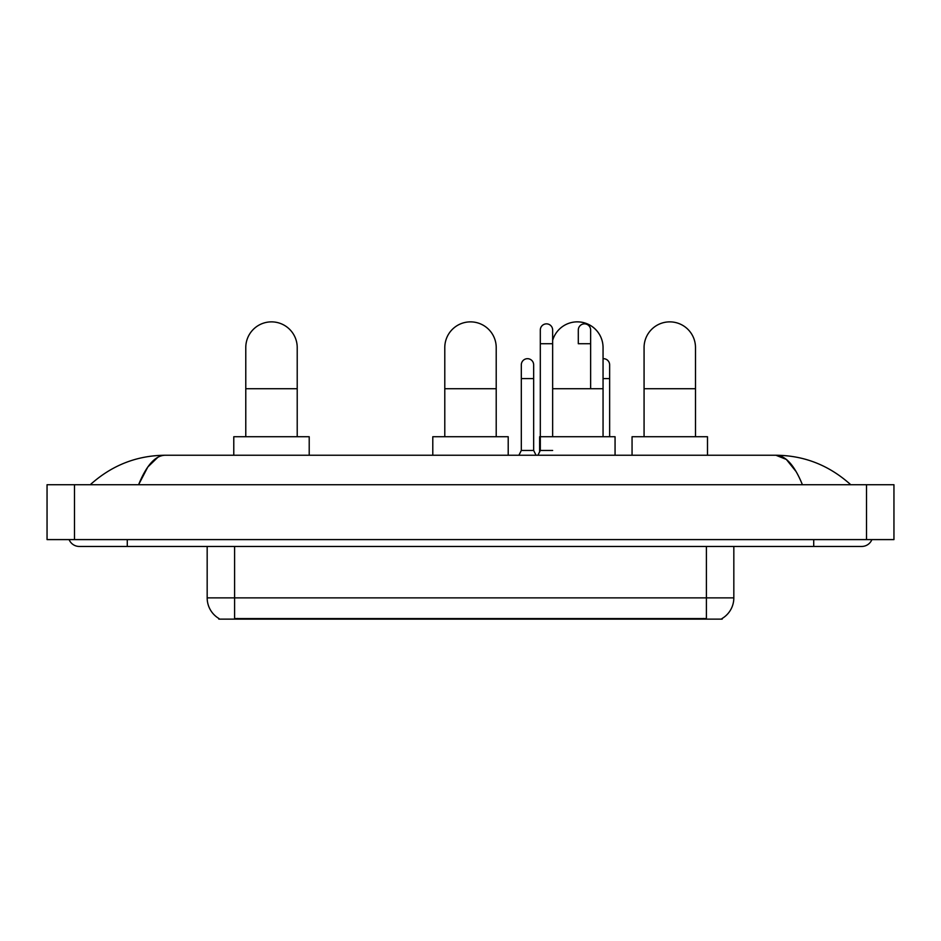 <?xml version="1.0" encoding="UTF-8"?>
<svg xmlns="http://www.w3.org/2000/svg" width="941" height="941" viewBox="0 0 941 941"><rect width="100%" height="100%" fill="white"/><g stroke="black" fill="none" stroke-linecap="round" stroke-linejoin="round"><path stroke-width="1.41" d="M722.17 618.46L722.17 619.131L218.83 619.131L218.83 618.46M219.03 618.578A23.995 23.995 0 0 1 207.173 597.876L234.603 597.876L234.603 618.578L706.397 618.578L706.397 597.876L733.827 597.876L733.827 546.45M207.173 597.876L207.173 546.45M721.97 618.578A23.995 23.995 0 0 0 733.827 597.876M245.777 436.73L245.777 347.582A25.713 25.713 0 0 1 271.49 321.869A25.713 25.713 0 0 1 297.215 347.582A25.713 25.713 0 0 0 271.49 321.869M297.215 436.73L297.215 347.582M309.213 455.244L309.213 436.73L233.78 436.73L233.78 455.244M444.787 436.73L444.787 347.582A25.713 25.713 0 0 1 470.5 321.869A25.713 25.713 0 0 1 496.213 347.582A25.713 25.713 0 0 0 470.5 321.869M496.213 436.73L496.213 347.582M508.211 455.244L508.211 436.73L432.789 436.73L432.789 455.244M552.649 340.383A25.713 25.713 0 0 1 603.052 347.582A25.713 25.713 0 0 0 577.339 321.869M603.052 436.73L603.052 347.582M615.061 455.244L615.061 436.73L539.628 436.73L539.628 451.809M644.067 436.73L644.067 347.582A25.713 25.713 0 0 1 669.78 321.869A25.713 25.713 0 0 1 695.493 347.582A25.713 25.713 0 0 0 669.78 321.869M695.493 436.73L695.493 347.582M707.491 455.244L707.491 436.73L632.058 436.73L632.058 455.244M537.911 455.244L540.31 450.445L552.649 450.445M552.649 436.73L552.649 330.02A6.175 6.175 0 0 0 546.486 323.857A6.175 6.175 0 0 1 546.874 323.869M540.31 450.445L540.31 343.736L552.649 343.736M540.31 343.736L540.31 330.02A6.175 6.175 0 0 1 546.486 323.857M590.642 388.727L590.642 330.02A6.175 6.175 0 0 0 584.467 323.857A6.175 6.175 0 0 1 584.855 323.869M590.642 343.736L578.303 343.736L578.303 330.02A6.175 6.175 0 0 1 584.467 323.857M518.914 455.244L521.314 450.445L533.653 450.445L536.052 455.244M533.653 450.445L533.653 364.861A6.175 6.175 0 0 0 527.877 358.697A6.175 6.175 0 0 1 533.653 364.861M521.314 450.445L521.314 378.576L533.653 378.576M521.314 378.576L521.314 364.861A6.175 6.175 0 0 1 527.877 358.697M609.639 436.73L609.639 364.861A6.175 6.175 0 0 0 603.851 358.697A6.175 6.175 0 0 1 609.639 364.861M603.052 358.697A6.175 6.175 0 0 1 603.851 358.697M127.282 539.593L127.282 546.45L861.721 546.45A10.974 10.974 0 0 0 871.895 539.593A10.974 10.974 0 0 1 861.721 546.45A10.974 10.974 0 0 0 871.895 539.593A10.974 10.974 0 0 1 861.721 546.45M69.105 539.593A10.974 10.974 0 0 0 79.279 546.45A10.974 10.974 0 0 1 69.105 539.593A10.974 10.974 0 0 0 79.279 546.45L127.282 546.45M802.414 484.733C794.545 465.36 785.711 455.538 775.902 455.244L165.098 455.244C155.289 455.538 146.455 465.36 138.586 484.733L147.819 466.995L157.97 457.173M74.48 484.733L893.95 484.733L893.95 539.593L47.05 539.593L47.05 484.733L74.48 484.733L74.48 539.593M893.95 484.733L893.95 539.593M848.417 482.615L850.746 484.733C829.162 465.289 804.214 455.456 775.902 455.244L786.347 459.431L796.133 471.629M92.583 482.615L90.254 484.733C111.732 465.336 136.68 455.503 165.098 455.244M703.656 619.131L703.656 618.46M237.344 619.131L237.344 618.46M234.603 546.45L234.603 597.876L706.397 597.876L706.397 546.45M245.777 388.727L297.215 388.727M444.787 388.727L496.213 388.727M552.649 388.727L603.052 388.727M644.067 388.727L695.493 388.727M603.052 378.576L609.639 378.576M813.718 539.593L813.718 546.45M866.52 484.733L866.52 539.593"/></g></svg>
